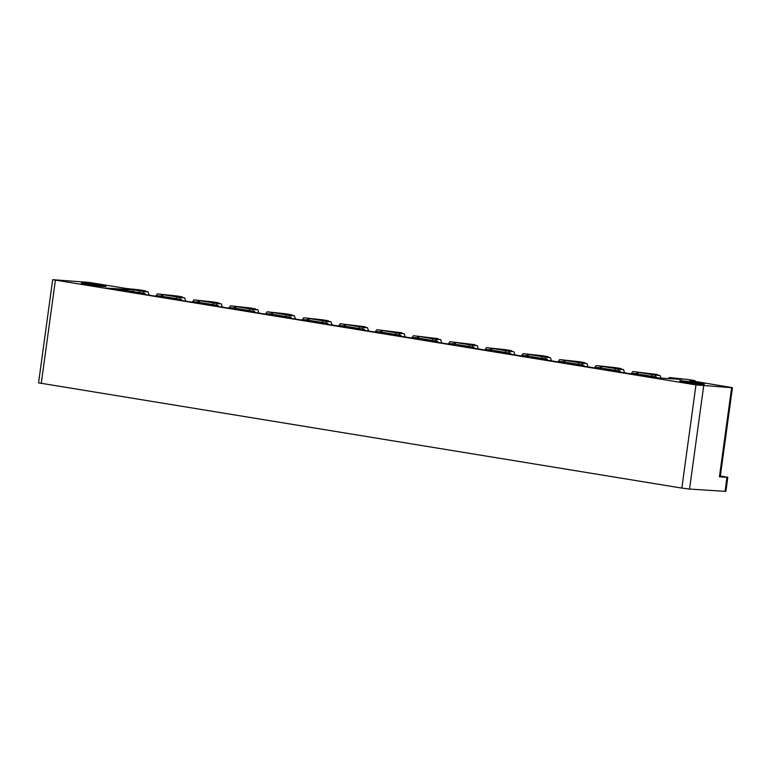 <?xml version="1.0" encoding="UTF-8"?>
<svg xmlns="http://www.w3.org/2000/svg" width="771" height="771" viewBox="0 0 771 771"><rect width="100%" height="100%" fill="white"/><g stroke="black" fill="none" stroke-linecap="round" stroke-linejoin="round"><path stroke-width="1.16" d="M674.259 378.947L674.355 378.224L681.747 379.428L654.251 377.655L640.335 375.381L646.165 375.756L656.478 377.067L656.372 377.79M719.42 476.835L731.631 387.668L695.962 384.902L681.834 488.091L689.544 489.065L725.068 491.349L726.995 477.326L719.42 476.835L720.239 476.825L732.45 387.659L692.319 380.961L689.611 380.373L695.085 380.662L688.416 379.573L669.334 377.52L668.602 378.58M720.355 475.958L727.805 477.307L725.887 491.329L725.068 491.349M145.565 291.467L145.642 290.898L138.973 289.809L126.598 288.537L89.166 282.427L52.688 279.671L38.55 382.859L681.834 488.091M52.688 279.671L695.962 384.902M727.805 477.307L726.995 477.326M731.631 387.668L732.45 387.659M162.633 296.392L162.864 294.657L157.361 293.886L176.453 295.929L182.207 296.874L176.386 296.498L184.703 297.857L179.749 297.539L180.327 299.283M182.129 297.442L182.207 296.874M199.197 302.367L199.438 300.632L193.935 299.852L213.018 301.904L218.781 302.849L212.95 302.473L221.277 303.832L216.323 303.514L216.902 305.258M218.704 303.408L218.781 302.849M235.772 308.342L236.003 306.607L230.5 305.827L249.592 307.88L255.346 308.824L249.525 308.448L257.842 309.807L252.888 309.489L253.466 311.233M255.268 309.383L255.346 308.824M272.336 314.317L272.577 312.583L267.074 311.802L286.157 313.855L291.92 314.799L286.089 314.423L294.406 315.782L289.462 315.464L290.041 317.209M291.843 315.358L291.92 314.799M308.911 320.293L309.142 318.558L303.639 317.777L322.731 319.83L328.485 320.775L322.663 320.399L330.981 321.758L326.027 321.44L326.605 323.184M328.407 321.334L328.485 320.775M345.475 326.258L345.716 324.533L340.213 323.753L365.059 326.74L359.228 326.374L367.545 327.733L362.601 327.415L363.17 329.15M364.982 327.309L365.059 326.74M382.04 332.234L382.281 330.508L376.778 329.728L401.624 332.715L395.802 332.34L404.12 333.698L399.166 333.38L399.744 335.125M401.546 333.284L401.624 332.715M418.614 338.209L418.846 336.474L413.343 335.703L438.188 338.691L432.367 338.315L440.684 339.674L435.74 339.356L436.309 341.1M438.111 339.259L438.188 338.691M455.179 344.184L455.42 342.449L449.917 341.678L474.763 344.666L468.941 344.29L477.259 345.649L472.305 345.331L472.883 347.075M474.685 345.235L474.763 344.666M491.753 350.159L491.985 348.425L486.482 347.654L505.574 349.697L511.327 350.641L505.506 350.265L513.823 351.624L508.87 351.306L509.448 353.051M511.25 351.21L511.327 350.641M528.318 356.135L528.559 354.4L523.056 353.619L542.138 355.672L547.902 356.616L542.071 356.241L550.398 357.599L545.444 357.281L546.022 359.026M547.824 357.175L547.902 356.616M564.892 362.11L565.124 360.375L559.621 359.594L578.713 361.647L584.466 362.592L578.645 362.216L586.962 363.575L582.009 363.257L582.587 365.001M584.389 363.151L584.466 362.592M601.457 368.085L601.698 366.35L596.195 365.57L615.277 367.622L621.04 368.567L615.21 368.191L623.527 369.55L618.583 369.232L619.161 370.976M620.963 369.126L621.04 368.567M638.031 374.051L638.263 372.326L632.76 371.545L657.605 374.542L651.784 374.166L660.101 375.525L660.949 378.089M657.528 375.101L657.605 374.542M694.989 381.394L695.085 380.662M669.334 377.52L673.131 378.137L673.035 378.869M652.613 377.385L652.69 376.826M673.131 378.137L674.355 378.224M646.079 376.325L646.165 375.756M631.304 373.906L631.382 373.347L635.169 373.588L656.478 377.067M638.263 372.326L653.047 374.735L651.823 374.658L651.601 376.277M609.996 370.427L610.073 369.858L604.252 369.492L632.085 374.031L637.906 374.407L631.382 373.347M616.521 371.497L616.598 370.928L620.385 371.169L620.26 372.104M610.073 369.858L616.598 370.928M637.039 372.248L636.817 373.858M594.73 367.931L594.807 367.372L598.595 367.613L620.385 371.169M601.698 366.35L616.472 368.76L615.258 368.683L615.036 370.302M573.422 364.452L573.499 363.893L567.678 363.517L595.511 368.056L601.341 368.432L594.807 367.372M579.956 365.521L580.033 364.953L583.811 365.194L583.686 366.129M573.499 363.893L580.033 364.953M600.474 366.273L600.252 367.883M558.165 361.956L558.243 361.397L562.03 361.638L583.811 365.194M565.124 360.375L579.908 362.794L578.684 362.707L578.462 364.326M536.857 358.476L536.934 357.917L531.113 357.542L558.946 362.091L564.767 362.457L558.243 361.397M543.382 359.546L543.459 358.978L547.246 359.228L547.121 360.153M536.934 357.917L543.459 358.978M563.9 360.298L563.678 361.907M521.591 355.98L521.668 355.421L525.456 355.662L547.246 359.228M528.559 354.4L543.343 356.819L542.119 356.742L541.897 358.351M500.292 352.501L500.369 351.942L494.539 351.566L522.372 356.115L528.202 356.491L521.668 355.421M506.817 353.571L506.894 353.002L510.681 353.253L510.547 354.178M500.369 351.942L506.894 353.002M527.335 354.323L527.113 355.932M485.026 350.015L485.104 349.446L488.891 349.687L510.681 353.253M491.985 348.425L506.769 350.844L505.545 350.766L505.323 352.376M463.718 346.526L463.795 345.967L457.974 345.591L485.807 350.14L491.628 350.516L485.104 349.446M470.243 347.596L470.32 347.037L474.107 347.278L473.982 348.203M463.795 345.967L470.32 347.037M490.761 348.347L490.549 349.957M448.462 344.039L448.539 343.471L452.317 343.721L474.107 347.278M455.42 342.449L470.204 344.868L468.98 344.791L468.758 346.401M427.153 340.56L427.23 339.992L421.4 339.616L449.233 344.165L455.063 344.541L448.539 343.471M433.678 341.62L433.755 341.061L437.543 341.302L437.408 342.237M427.23 339.992L433.755 341.061M454.196 342.372L453.974 343.991M411.887 338.064L411.965 337.496L415.752 337.746L437.543 341.302M418.846 336.474L433.63 338.893L432.406 338.816L432.184 340.425M390.579 334.585L390.656 334.016L384.835 333.641L412.668 338.19L418.489 338.565L411.965 337.496M397.104 335.645L397.181 335.086L400.968 335.327L400.843 336.262M390.656 334.016L397.181 335.086M417.631 336.397L417.41 338.016M375.323 332.089L375.4 331.52L379.187 331.771L400.968 335.327M382.281 330.508L397.065 332.918L395.841 332.841L395.619 334.45M354.014 328.61L354.091 328.041L348.261 327.665L376.103 332.214L381.924 332.59L375.4 331.52M360.539 329.67L360.616 329.111L364.404 329.352L364.278 330.287M354.091 328.041L360.616 329.111M381.057 330.422L380.835 332.041M338.748 326.114L338.826 325.555L342.613 325.796L364.404 329.352M345.716 324.533L360.491 326.943L359.267 326.865L359.055 328.475M317.44 322.635L317.517 322.066L311.696 321.69L339.529 326.239L345.35 326.615L338.826 325.555M323.974 323.704L324.051 323.136L327.829 323.377L327.704 324.312M317.517 322.066L324.051 323.136M344.492 324.456L344.271 326.066M302.184 320.138L302.261 319.579L306.048 319.82L327.829 323.377M309.142 318.558L323.926 320.967L322.702 320.89L322.48 322.509M280.875 316.659L280.952 316.1L275.131 315.725L302.964 320.264L308.785 320.64L302.261 319.579M287.4 317.729L287.477 317.16L291.265 317.401L291.139 318.336M280.952 316.1L287.477 317.16M307.918 318.481L307.696 320.09M265.61 314.163L265.687 313.604L269.474 313.845L291.265 317.401M272.577 312.583L287.352 315.002L286.137 314.915L285.916 316.534M244.301 310.684L244.378 310.125L238.557 309.749L266.39 314.298L272.221 314.664L265.687 313.604M250.835 311.754L250.912 311.185L254.69 311.436L254.565 312.361M244.378 310.125L250.912 311.185M271.353 312.506L271.132 314.115M229.045 308.188L229.122 307.629L232.909 307.87L254.69 311.436M236.003 306.607L250.787 309.026L249.563 308.94L249.341 310.559M207.736 304.709L207.813 304.15L201.992 303.774L229.825 308.323L235.647 308.699L229.122 307.629M214.261 305.779L214.338 305.21L218.126 305.461L218 306.386M207.813 304.15L214.338 305.21M234.779 306.53L234.557 308.14M192.471 302.222L192.548 301.654L196.335 301.895L218.126 305.461M199.438 300.632L214.222 303.051L212.998 302.974L212.777 304.584M171.172 298.734L171.249 298.175L165.418 297.799L193.251 302.348L199.082 302.724L192.548 301.654M177.696 299.803L177.773 299.244L181.561 299.485L181.426 300.411M171.249 298.175L177.773 299.244M198.214 300.555L197.993 302.165M155.906 296.247L155.983 295.678L159.77 295.919L181.561 299.485M162.864 294.657L177.648 297.076L176.424 296.999L176.202 298.608M134.597 292.768L134.674 292.199L128.853 291.824L156.686 296.372L162.508 296.748L155.983 295.678M141.122 293.828L141.199 293.269L144.987 293.51L144.861 294.435M134.674 292.199L141.199 293.269M161.64 294.58L161.428 296.199M118.859 290.195L118.936 289.626L122.724 289.867L144.987 293.51M132.969 291.544L133.21 289.819L140.601 291.024L139.378 290.946L139.156 292.556M133.21 289.819L105.723 288.046L119.64 290.32L125.461 290.696L118.936 289.626M139.378 290.946L143.184 291.563L143.763 293.308M145.642 290.898L139.821 290.522L148.138 291.881L149.217 295.148M148.138 291.881L143.184 291.563M702.718 383.746A12.461 0.54 7.8 0 0 688.599 381.568A12.461 0.54 7.8 0 0 679.694 380.884A12.461 0.54 7.8 0 0 681.352 381.366A12.461 0.54 7.8 0 0 694.95 383.476A12.461 0.54 7.8 0 0 704.366 384.266A12.461 0.54 7.8 0 0 702.718 383.746M104.364 285.993A12.461 0.54 7.8 0 0 90.255 283.815A12.461 0.54 7.8 0 0 81.341 283.14A12.461 0.54 7.8 0 0 82.998 283.612A12.461 0.54 7.8 0 0 96.597 285.733A12.461 0.54 7.8 0 0 106.022 286.523A12.461 0.54 7.8 0 0 104.364 285.993M176.424 296.999L179.749 297.539M212.998 302.974L216.323 303.514M249.563 308.94L252.888 309.489M286.137 314.915L289.462 315.464M322.702 320.89L326.027 321.44M359.267 326.865L362.601 327.415M395.841 332.841L399.166 333.38M432.406 338.816L435.74 339.356M468.98 344.791L472.305 345.331M505.545 350.766L508.87 351.306M542.119 356.742L545.444 357.281M578.684 362.707L582.009 363.257M615.258 368.683L618.583 369.232M651.823 374.658L655.148 375.207L655.726 376.942M660.101 375.525L655.148 375.207M632.76 371.545L631.516 373.357M596.195 365.57L594.952 367.381M559.621 359.594L558.377 361.406M523.056 353.619L521.813 355.431M486.482 347.654L485.248 349.456M449.917 341.678L448.674 343.48M413.343 335.703L412.109 337.505M376.778 329.728L375.535 331.53M340.213 323.753L338.97 325.564M303.639 317.777L302.396 319.589M267.074 311.802L265.831 313.614M230.5 305.827L229.257 307.639M193.935 299.852L192.692 301.663M157.361 293.886L156.127 295.688M184.703 297.857L185.782 301.124M221.277 303.832L222.356 307.099M257.842 309.807L258.921 313.074M294.406 315.782L295.486 319.049M330.981 321.758L332.06 325.025M367.545 327.733L368.625 331M404.12 333.698L405.199 336.966M440.684 339.674L441.764 342.941M477.259 345.649L478.338 348.916M513.823 351.624L514.903 354.891M550.398 357.599L551.477 360.867M586.962 363.575L588.042 366.842M623.527 369.55L624.606 372.817M703.682 385.866L689.544 489.065M41.248 383.438L55.387 280.249"/></g></svg>
